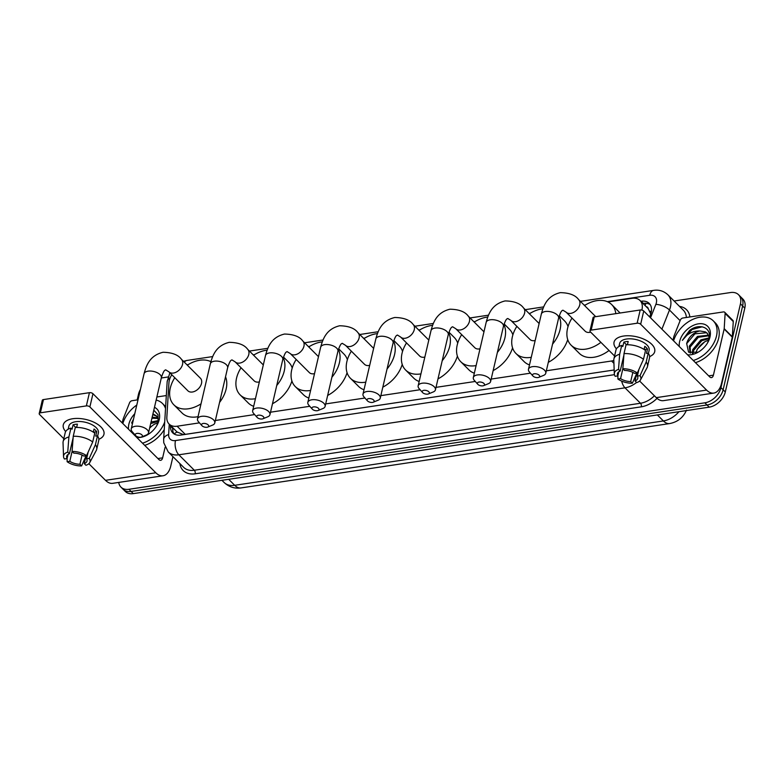 <?xml version="1.0" encoding="UTF-8"?>
<svg xmlns="http://www.w3.org/2000/svg" width="784" height="784" viewBox="0 0 784 784"><rect width="100%" height="100%" fill="white"/><g stroke="black" fill="none" stroke-linecap="round" stroke-linejoin="round"><path stroke-width="1.18" d="M641.851 310.082A15.651 10.613 -45 0 0 641.969 309.602A15.651 10.613 -45 0 0 640.018 300.478A15.651 10.613 -45 0 0 632.041 298.322L607.943 301.938M650.74 313.992L648.241 308.69A5.214 3.538 -45 0 0 646.163 306.613M640.018 300.478L648.162 308.612A15.651 10.613 135 0 1 648.241 308.69M177.066 431.955L183.152 434.503L185.269 434.365L614.166 369.979L180.771 435.081A15.651 10.613 -45 0 1 172.794 432.925A15.651 10.613 -45 0 1 170.5 426.065L170.54 425.477M546.34 370.783L611.549 361.003A15.651 10.613 -45 0 0 613.823 360.464M171.814 374.752A15.651 10.613 -45 0 0 168.932 382.837L166.845 417.206A15.651 10.613 -45 0 0 169.128 424.066A15.651 10.613 -45 0 0 177.106 426.222L199.469 422.86M215.355 420.479L254.624 414.579M270.519 412.198L309.788 406.298M325.683 403.917L364.952 398.017M380.848 395.636L420.116 389.736M436.012 387.355L475.28 381.455M491.176 379.074L530.445 373.174M674.113 301.007L730.531 292.54A15.651 10.613 135 0 1 738.508 294.696A15.651 10.613 135 0 1 740.459 303.82L720.957 387.629A15.651 10.613 135 0 1 704.865 402.819L128.939 489.285L131.114 491.45A15.651 10.613 135 0 1 123.127 489.294A15.651 10.613 135 0 0 131.114 491.45L707.031 404.985L131.114 491.45L133.28 493.616A15.651 10.613 135 0 1 125.303 491.46L120.961 487.119A15.651 10.613 135 0 1 118.747 482.425M720.957 387.629L723.122 389.795A15.651 10.613 135 0 1 707.031 404.985A15.651 10.613 135 0 0 723.122 389.795L742.624 305.985L723.122 389.795L725.298 391.971A15.651 10.613 135 0 1 709.206 407.151L133.28 493.616M738.508 294.696L740.674 296.862A15.651 10.613 135 0 1 742.624 305.985A15.651 10.613 135 0 0 740.674 296.862L742.85 299.027A15.651 10.613 135 0 1 744.8 308.151L725.298 391.971M649.622 316.903L650.426 314.854A15.651 10.613 -45 0 0 651.161 312.522A15.651 10.613 -45 0 0 649.211 303.398A15.651 10.613 -45 0 0 641.234 301.242L640.842 301.301M643.017 303.467L643.399 303.408A15.651 10.613 135 0 1 650.181 304.604M161.298 377.996L168.05 376.977M137.171 399.938L138.513 394.185A15.651 10.613 135 0 1 140.424 389.413M128.939 489.285A15.651 10.613 135 0 1 120.961 487.119M173.989 433.895A15.651 10.613 135 0 1 172.676 428.24L172.715 427.643M673.583 340.824A26.088 17.689 135 0 1 691.615 319.95A26.088 17.689 135 0 1 713.244 320.813A26.088 17.689 135 0 1 716.488 336.013A26.088 17.689 135 0 1 693.281 360.503M713.244 320.813L715.41 322.979A26.088 17.689 135 0 1 718.663 338.178A26.088 17.689 135 0 1 695.457 362.669M707.56 333.602L706.325 332.769L694.908 333.817L686.686 343.617L688.577 352.183L697.985 352.222M707.511 342.98L709.01 339.002C712.195 327.722 699.573 322.567 689.597 330.417L682.374 340.364C686.774 333.964 692.635 330.838 699.955 330.975A13.044 8.849 135 0 0 686.676 343.608A13.044 8.849 135 0 0 686.647 343.755M679.297 346.528A18.257 12.387 135 0 1 679.63 341.55A18.257 12.387 135 0 1 698.397 323.831A18.257 12.387 135 0 1 709.99 336.993A18.257 12.387 135 0 1 707.864 342.363A18.257 12.387 135 0 1 697.927 352.32A18.257 12.387 135 0 1 687.568 354.789M708.834 335.787L698.348 337.267L690.136 347.057L690.479 353.114M708.579 335.18L697.486 336.405L689.273 346.195L690.126 352.996M709.099 338.649L701.798 340.707L693.575 350.497L693.144 353.437M709.246 337.855L700.935 339.844L692.713 349.635L692.341 353.427M709.295 337.502L707.148 333.161L705.463 331.906L699.955 330.975M696.927 349.909A18.257 12.387 135 0 1 705.59 341.285M695.81 353.016L697.319 349.174L704.894 341.657L708.716 340.06M702.19 326.801L692.086 329.486L682.374 340.364M623.525 336.052A20.874 10.359 13.1 0 1 633.942 336.248A20.874 10.359 13.1 0 1 639.479 337.532A20.874 10.359 13.1 0 1 649.613 356.583A20.874 10.359 13.1 0 0 654.709 351.614A20.874 10.359 13.1 0 0 645.31 339.844A20.874 10.359 13.1 0 0 623.525 336.052A20.874 10.359 13.1 0 0 616.44 348.86A20.874 10.359 13.1 0 1 614.058 342.157A20.874 10.359 13.1 0 1 623.525 336.052M672.986 340.227L673.838 336.581A2.607 1.774 -45 0 1 673.956 336.199L680.306 320.156A2.607 1.774 -45 0 1 682.864 318.01L723.416 311.924A2.607 1.774 -45 0 1 724.739 312.287L732.883 320.411A2.607 1.774 135 0 1 733.265 321.558L732.334 336.777A2.607 1.774 135 0 1 732.285 337.159L721.545 383.288A20.874 11.309 -98.5 0 1 713.793 393.088A20.874 11.309 -98.5 0 1 706.59 390.089L640.655 324.253A2.607 1.294 -166.9 0 0 637.127 323.224L640.205 309.994A2.607 1.294 13.1 0 1 643.733 311.023L709.667 376.859A5.214 2.822 81.5 0 0 711.47 377.604A5.214 2.822 81.5 0 0 713.411 375.154L724.142 329.035A2.607 1.774 -45 0 0 724.2 328.653L725.122 313.424A2.607 1.774 -45 0 0 724.739 312.287M713.793 393.088L663.489 400.644A20.874 11.309 -98.5 0 1 656.277 397.645L639.626 381.024M591.156 330.123A2.607 1.294 -166.9 0 0 589.97 330.887L593.047 317.657A2.607 1.294 13.1 0 1 594.233 316.893L591.156 330.123L637.127 323.224M589.97 330.887A2.607 1.294 -166.9 0 0 590.342 331.808L614.578 356.005M635.883 377.271L635.275 376.673M594.233 316.893L640.205 309.994M632.835 372.361L630.699 381.573A10.437 5.184 13.1 0 1 620.565 378.613L622.859 368.764L624.525 370.43A10.437 5.184 13.1 0 1 634.648 373.39L637.314 372.988A13.563 6.733 13.1 0 0 622.849 368.764L624.005 353.604L626.053 344.784A17.219 8.546 13.1 0 1 645.526 350.468L643.478 359.288L637.314 372.988M638.911 369.45L637.363 376.095A10.437 5.184 13.1 0 1 637.774 378.368A10.437 5.184 13.1 0 1 635.03 380.926L636.863 373.057M618.811 371.783L617.851 375.908L615.185 376.31A13.563 6.733 13.1 0 1 614.313 373.831L613.813 360.013A17.219 8.546 13.1 0 1 613.921 358.866L615.969 350.046A17.219 8.546 13.1 0 1 621.722 345.43L622.819 346.528L623.848 342.118A15.131 7.517 13.1 0 1 625.897 341.677A15.131 7.517 13.1 0 1 628.18 341.471L627.425 344.744M618.929 346.538L619.644 343.461A15.131 7.517 13.1 0 1 626.514 339.031A15.131 7.517 13.1 0 1 642.302 341.775A15.131 7.517 13.1 0 1 649.123 350.321L648.407 353.398M637.363 376.095L640.028 375.693L646.192 362.002L648.241 353.172L646.486 353.437L647.515 349.027A15.131 7.517 13.1 0 0 644.801 346.322L644.076 349.439M648.241 353.172A17.219 8.546 13.1 0 1 649.515 357.847L647.457 366.667A17.219 8.546 13.1 0 1 647.045 367.745L640.499 379.926A13.563 6.733 13.1 0 1 636.696 382.592L635.03 380.926M646.192 362.002A17.219 8.546 13.1 0 1 647.457 366.667M613.921 358.866A17.219 8.546 13.1 0 1 619.664 354.25L618.517 369.411L620.183 371.077L623.888 355.181M621.722 345.43L619.664 354.25M640.028 375.693A13.563 6.733 13.1 0 1 640.499 379.926M630.699 381.573L632.365 383.239L636.853 373.106M632.365 383.239A13.563 6.733 13.1 0 1 617.9 379.015L620.565 378.613M617.9 375.722L617.9 379.015M614.313 373.831A13.563 6.733 13.1 0 1 618.517 369.411M617.851 375.908A10.437 5.184 13.1 0 1 617.439 373.635A10.437 5.184 13.1 0 1 620.183 371.077M624.005 353.604A17.219 8.546 13.1 0 1 643.478 359.288M626.308 344.774L626.347 344.617A10.437 5.184 -166.9 0 1 627.533 344.264M623.848 342.118L626.347 344.617M644.203 349.527L647.515 349.027M122.814 423.517A26.088 17.689 135 0 1 136.779 405.054M156.153 400.085A26.088 17.689 135 0 1 162.474 403.495A26.088 17.689 135 0 1 165.522 408.513M162.474 403.495L164.64 405.661A26.088 17.689 135 0 1 165.63 406.778M156.741 425.663L158.241 421.694L157.976 414.677L153.791 410.218M154.468 407.317A18.257 12.387 135 0 1 159.221 419.675A18.257 12.387 135 0 1 157.094 425.055A18.257 12.387 135 0 1 147.147 435.012A18.257 12.387 135 0 1 136.798 437.482M128.527 429.22A18.257 12.387 135 0 1 128.86 424.232A18.257 12.387 135 0 1 134.76 413.727M156.79 416.294L152.782 414.56M158.525 420.195L156.379 415.843L152.939 413.913M158.064 418.47L151.929 418.215M157.8 417.872L152.184 417.157M158.319 421.341L150.685 423.595M158.476 420.538L151.038 422.057M149.626 428.142A18.257 12.387 135 0 1 154.811 423.977M149.734 427.672L154.125 424.34L157.947 422.752M133.515 419.097L131.594 423.056L133.064 421.047M164.699 422.066A26.088 17.689 135 0 1 142.512 443.185M164.238 429.622A26.088 17.689 135 0 1 144.687 445.351M133.378 419.685L131.594 423.056M534.198 373.772A3.655 1.813 -166.9 0 0 532.944 376.006A3.655 1.813 -166.9 0 0 538 377.565A3.655 1.813 -166.9 0 0 538.784 377.359A3.655 1.813 -166.9 0 0 538.833 374.948A3.655 1.813 -166.9 0 0 534.198 373.772M532.944 376.006L529.465 372.067A8.869 4.4 13.1 0 1 528.485 369.254A8.869 4.4 13.1 0 1 532.512 366.657A8.869 4.4 13.1 0 1 541.773 368.264A8.869 4.4 13.1 0 1 545.762 373.272A8.869 4.4 13.1 0 1 543.645 375.36L538.784 377.359M600.907 342.353A28.694 19.463 135 0 1 571.115 345.185A28.694 19.463 135 0 1 567.538 328.457A28.694 19.463 135 0 1 572.026 318.069M584.56 305.515A28.694 19.463 135 0 1 611.667 304.564A28.694 19.463 135 0 1 615.793 313.659M611.667 304.564L619.811 312.698A28.694 19.463 135 0 1 620.115 313.002M595.722 316.667L578.661 299.635A8.869 6.017 -45 0 1 579.768 304.8A8.869 6.017 -45 0 1 570.654 313.404A8.869 6.017 -45 0 1 566.126 312.189L585.119 331.152A8.869 6.017 -45 0 0 590.685 332.151M609.041 350.477A28.694 19.463 135 0 1 579.258 353.31L571.115 345.185M479.034 382.053A3.655 1.813 -166.9 0 0 477.779 384.287A3.655 1.813 -166.9 0 0 482.836 385.846A3.655 1.813 -166.9 0 0 483.62 385.64A3.655 1.813 -166.9 0 0 483.669 383.229A3.655 1.813 -166.9 0 0 479.034 382.053M477.779 384.287L474.3 380.348A8.869 4.4 13.1 0 1 473.32 377.535A8.869 4.4 13.1 0 1 477.348 374.938A8.869 4.4 13.1 0 1 486.609 376.545A8.869 4.4 13.1 0 1 490.598 381.553A8.869 4.4 13.1 0 1 488.481 383.641L483.62 385.64M531.268 357.308A28.694 19.463 135 0 1 515.95 353.466A28.694 19.463 135 0 1 512.373 336.738A28.694 19.463 135 0 1 516.862 326.35M529.396 313.806A28.694 19.463 135 0 1 542.93 308.759M559.061 316.413A28.694 19.463 135 0 1 560.08 329.574A28.694 19.463 135 0 1 552.553 344.107M559.306 315.648L564.647 320.979A28.694 19.463 135 0 1 568.037 326.605M539.127 323.518L523.496 307.916A8.869 6.017 -45 0 1 524.604 313.081A8.869 6.017 -45 0 1 515.49 321.685A8.869 6.017 -45 0 1 510.962 320.47L529.964 339.433A8.869 6.017 -45 0 0 535.168 340.521M567.724 339.56A28.694 19.463 135 0 1 548.32 362.306M529.494 364.903A28.694 19.463 135 0 1 524.094 361.591L515.95 353.466M423.87 390.334A3.655 1.813 -166.9 0 0 422.615 392.568A3.655 1.813 -166.9 0 0 427.672 394.127A3.655 1.813 -166.9 0 0 428.456 393.921A3.655 1.813 -166.9 0 0 428.505 391.51A3.655 1.813 -166.9 0 0 423.87 390.334M422.615 392.568L419.136 388.629A8.869 4.4 13.1 0 1 418.156 385.816A8.869 4.4 13.1 0 1 422.184 383.219A8.869 4.4 13.1 0 1 431.445 384.826A8.869 4.4 13.1 0 1 435.434 389.834A8.869 4.4 13.1 0 1 433.317 391.922L428.456 393.921M476.104 365.589A28.694 19.463 135 0 1 460.786 361.747A28.694 19.463 135 0 1 457.209 345.019A28.694 19.463 135 0 1 461.698 334.641M474.232 322.087A28.694 19.463 135 0 1 487.766 317.04M503.896 324.694A28.694 19.463 135 0 1 504.916 337.855A28.694 19.463 135 0 1 497.389 352.388M504.141 323.929L509.482 329.26A28.694 19.463 135 0 1 512.873 334.886M483.963 331.799L468.332 316.197A8.869 6.017 -45 0 1 469.44 321.362A8.869 6.017 -45 0 1 460.326 329.966A8.869 6.017 -45 0 1 455.798 328.751L474.8 347.714A8.869 6.017 -45 0 0 480.004 348.802M512.56 347.841A28.694 19.463 135 0 1 493.156 370.587M474.33 373.184A28.694 19.463 135 0 1 468.93 369.872L460.786 361.747M368.705 398.615A3.655 1.813 -166.9 0 0 367.451 400.849A3.655 1.813 -166.9 0 0 372.508 402.417A3.655 1.813 -166.9 0 0 373.292 402.202A3.655 1.813 -166.9 0 0 373.341 399.791A3.655 1.813 -166.9 0 0 368.705 398.615M367.451 400.849L363.972 396.91A8.869 4.4 13.1 0 1 362.992 394.097A8.869 4.4 13.1 0 1 367.02 391.5A8.869 4.4 13.1 0 1 376.281 393.107A8.869 4.4 13.1 0 1 380.269 398.115A8.869 4.4 13.1 0 1 378.153 400.203L373.292 402.202M420.939 373.87A28.694 19.463 135 0 1 405.622 370.028A28.694 19.463 135 0 1 402.045 353.3A28.694 19.463 135 0 1 406.533 342.922M419.068 330.368A28.694 19.463 135 0 1 432.601 325.321M448.732 332.975A28.694 19.463 135 0 1 449.751 346.136A28.694 19.463 135 0 1 442.225 360.679M448.977 332.21L454.318 337.541A28.694 19.463 135 0 1 457.709 343.167M428.799 340.08L413.168 324.478A8.869 6.017 -45 0 1 414.275 329.643A8.869 6.017 -45 0 1 405.161 338.257A8.869 6.017 -45 0 1 400.634 337.032L419.636 355.995A8.869 6.017 -45 0 0 424.84 357.083M457.395 356.122A28.694 19.463 135 0 1 437.991 378.878M419.166 381.465A28.694 19.463 135 0 1 413.766 378.153L405.622 370.028M313.541 406.906A3.655 1.813 -166.9 0 0 312.287 409.13A3.655 1.813 -166.9 0 0 317.344 410.698A3.655 1.813 -166.9 0 0 318.128 410.483A3.655 1.813 -166.9 0 0 318.177 408.072A3.655 1.813 -166.9 0 0 313.541 406.906M312.287 409.13L308.808 405.191A8.869 4.4 13.1 0 1 307.828 402.378A8.869 4.4 13.1 0 1 311.856 399.781A8.869 4.4 13.1 0 1 321.117 401.388A8.869 4.4 13.1 0 1 325.105 406.396A8.869 4.4 13.1 0 1 322.988 408.493L318.128 410.483M365.775 382.151A28.694 19.463 135 0 1 350.458 378.309A28.694 19.463 135 0 1 346.881 361.581A28.694 19.463 135 0 1 351.369 351.203M363.903 338.649A28.694 19.463 135 0 1 377.437 333.602M393.568 341.256A28.694 19.463 135 0 1 394.587 354.417A28.694 19.463 135 0 1 387.061 368.96M393.813 340.491L399.154 345.822A28.694 19.463 135 0 1 402.545 351.448M373.635 348.361L358.014 332.759A8.869 6.017 -45 0 1 359.111 337.924A8.869 6.017 -45 0 1 349.997 346.538A8.869 6.017 -45 0 1 345.47 345.313L364.472 364.276A8.869 6.017 -45 0 0 369.676 365.364M402.231 364.403A28.694 19.463 135 0 1 382.827 387.159M364.011 389.746A28.694 19.463 135 0 1 358.602 386.434L350.458 378.309M258.377 415.187A3.655 1.813 -166.9 0 0 257.123 417.411A3.655 1.813 -166.9 0 0 262.179 418.979A3.655 1.813 -166.9 0 0 262.963 418.774A3.655 1.813 -166.9 0 0 263.012 416.353A3.655 1.813 -166.9 0 0 258.377 415.187M257.123 417.411L253.653 413.472A8.869 4.4 13.1 0 1 252.664 410.659A8.869 4.4 13.1 0 1 256.691 408.062A8.869 4.4 13.1 0 1 265.952 409.669A8.869 4.4 13.1 0 1 269.941 414.677A8.869 4.4 13.1 0 1 267.824 416.774L262.963 418.774M310.611 390.432A28.694 19.463 135 0 1 295.294 386.59A28.694 19.463 135 0 1 291.717 369.862A28.694 19.463 135 0 1 296.205 359.484M308.739 346.93A28.694 19.463 135 0 1 322.273 341.883M338.404 349.537A28.694 19.463 135 0 1 339.423 362.698A28.694 19.463 135 0 1 331.897 377.241M338.649 348.772L343.99 354.103A28.694 19.463 135 0 1 347.381 359.729M318.471 356.642L302.849 341.04A8.869 6.017 -45 0 1 303.947 346.205A8.869 6.017 -45 0 1 294.833 354.819A8.869 6.017 -45 0 1 290.305 353.594L309.308 372.557A8.869 6.017 -45 0 0 314.511 373.645M347.067 372.684A28.694 19.463 135 0 1 327.663 395.44M308.847 398.027A28.694 19.463 135 0 1 303.437 394.715L295.294 386.59M203.213 423.468A3.655 1.813 -166.9 0 0 201.958 425.692A3.655 1.813 -166.9 0 0 207.015 427.26A3.655 1.813 -166.9 0 0 207.799 427.055A3.655 1.813 -166.9 0 0 207.848 424.634A3.655 1.813 -166.9 0 0 203.213 423.468M201.958 425.692L198.489 421.753A8.869 4.4 13.1 0 1 197.499 418.94A8.869 4.4 13.1 0 1 201.527 416.343A8.869 4.4 13.1 0 1 210.788 417.96A8.869 4.4 13.1 0 1 214.777 422.958A8.869 4.4 13.1 0 1 212.66 425.055L207.799 427.055M255.447 398.713A28.694 19.463 135 0 1 240.129 394.871A28.694 19.463 135 0 1 236.552 378.143A28.694 19.463 135 0 1 241.041 367.765M253.575 355.211A28.694 19.463 135 0 1 267.109 350.164M283.24 357.818A28.694 19.463 135 0 1 284.259 370.979A28.694 19.463 135 0 1 276.732 385.522M283.485 357.053L288.826 362.384A28.694 19.463 135 0 1 292.216 368.01M263.306 364.923L247.685 349.321A8.869 6.017 -45 0 1 248.783 354.495A8.869 6.017 -45 0 1 239.669 363.1A8.869 6.017 -45 0 1 235.151 361.875L254.143 380.838A8.869 6.017 -45 0 0 259.357 381.926M291.903 380.965A28.694 19.463 135 0 1 272.499 403.721M253.683 406.308A28.694 19.463 135 0 1 248.273 402.996L240.129 394.871M136.955 433.415A3.655 1.813 -166.9 0 0 135.701 435.639A3.655 1.813 -166.9 0 0 140.748 437.207A3.655 1.813 -166.9 0 0 141.532 437.002A3.655 1.813 -166.9 0 0 141.581 434.591A3.655 1.813 -166.9 0 0 136.955 433.415M135.701 435.639L132.222 431.7A8.869 4.4 13.1 0 1 131.242 428.887A8.869 4.4 13.1 0 1 135.26 426.29A8.869 4.4 13.1 0 1 144.521 427.907A8.869 4.4 13.1 0 1 148.519 432.905A8.869 4.4 13.1 0 1 146.392 435.002L141.532 437.002M181.418 359.268A8.869 6.017 -45 0 1 182.525 364.442A8.869 6.017 -45 0 1 173.401 373.047A8.869 6.017 -45 0 1 168.883 371.822L187.876 390.785A8.869 6.017 -45 0 0 195.51 390.932A8.869 6.017 -45 0 0 201.517 383.405A8.869 6.017 -45 0 0 200.41 378.231L181.418 359.268C178.184 354.77 172.049 352.447 163.023 352.281C150.361 355.348 146.52 364.433 144.07 373.743L131.242 428.887M201.018 403.838A28.694 19.463 135 0 1 173.862 404.818A28.694 19.463 135 0 1 170.285 388.09A28.694 19.463 135 0 1 174.773 377.712M187.307 365.158A28.694 19.463 135 0 1 210.886 361.669M225.527 376.8A28.694 19.463 135 0 1 226.135 389.06A28.694 19.463 135 0 1 219.569 402.398M198.038 416.657A28.694 19.463 135 0 1 182.006 412.952L173.862 404.818M72.755 418.734A20.874 10.359 13.1 0 1 83.173 418.93A20.874 10.359 13.1 0 1 88.7 420.214A20.874 10.359 13.1 0 1 98.843 439.265A20.874 10.359 13.1 0 0 103.939 434.307A20.874 10.359 13.1 0 0 94.541 422.527A20.874 10.359 13.1 0 0 72.755 418.734A20.874 10.359 13.1 0 0 65.67 431.543A20.874 10.359 13.1 0 1 63.288 424.84A20.874 10.359 13.1 0 1 72.755 418.734M122.216 422.919L123.059 419.273A2.607 1.774 -45 0 1 123.186 418.881L129.536 402.839A2.607 1.774 -45 0 1 132.094 400.702L138.004 399.811M156.878 396.978L166.316 395.557M172.941 456.651L170.775 465.97A20.874 11.309 -98.5 0 1 163.023 475.77A20.874 11.309 -98.5 0 1 155.82 472.781L89.876 406.935A2.607 1.294 -166.9 0 0 86.358 405.906L89.435 392.676A2.607 1.294 13.1 0 1 92.963 393.705L158.897 459.542A5.214 2.822 81.5 0 0 160.7 460.296A5.214 2.822 81.5 0 0 162.631 457.846L165.071 447.38M163.023 475.77L112.71 483.326A20.874 11.309 -98.5 0 1 105.507 480.327L88.857 463.707M40.386 412.815A2.607 1.294 -166.9 0 0 39.2 413.58L42.277 400.34A2.607 1.294 13.1 0 1 43.463 399.575L40.386 412.815L86.358 405.906M39.2 413.58A2.607 1.294 -166.9 0 0 39.572 414.491L63.808 438.697M85.113 459.963L84.505 459.355M43.463 399.575L89.435 392.676M82.065 455.053L79.919 464.255A10.437 5.184 13.1 0 1 69.796 461.306L72.089 451.457L73.755 453.113A10.437 5.184 13.1 0 1 83.878 456.072L86.544 455.671A13.563 6.733 13.1 0 0 72.079 451.447L73.235 436.286L75.284 427.466A17.219 8.546 13.1 0 1 94.756 433.15L92.708 441.98L86.544 455.671M88.141 452.133L86.593 458.777A10.437 5.184 13.1 0 1 87.004 461.051A10.437 5.184 13.1 0 1 84.26 463.609L86.093 455.739M68.041 454.465L67.081 458.591L64.415 458.993A13.563 6.733 13.1 0 1 63.533 456.513L63.034 442.695A17.219 8.546 13.1 0 1 63.141 441.549L65.199 432.729A17.219 8.546 13.1 0 1 70.952 428.123L72.05 429.22L73.079 424.81A15.131 7.517 13.1 0 1 75.127 424.36A15.131 7.517 13.1 0 1 77.41 424.154L76.646 427.437M68.159 429.23L68.874 426.143A15.131 7.517 13.1 0 1 75.744 421.714A15.131 7.517 13.1 0 1 91.532 424.467A15.131 7.517 13.1 0 1 98.353 433.003L97.628 436.09M86.593 458.777L89.258 458.385L95.423 444.685L97.471 435.865L95.717 436.129L96.736 431.719A15.131 7.517 13.1 0 0 94.031 429.005L93.296 432.131M97.471 435.865A17.219 8.546 13.1 0 1 98.735 440.53L96.687 449.359A17.219 8.546 13.1 0 1 96.275 450.437L89.729 462.609A13.563 6.733 13.1 0 1 85.926 465.275L84.26 463.609M95.423 444.685A17.219 8.546 13.1 0 1 96.687 449.359M63.141 441.549A17.219 8.546 13.1 0 1 68.894 436.943L67.747 452.103L69.413 453.769L73.108 437.874M70.952 428.123L68.894 436.943M89.258 458.385A13.563 6.733 13.1 0 1 89.729 462.609M79.919 464.255L81.595 465.921L86.073 455.798M81.595 465.921A13.563 6.733 13.1 0 1 67.13 461.707L69.796 461.306M67.13 458.405L67.13 461.707M63.533 456.513A13.563 6.733 13.1 0 1 67.747 452.103M67.081 458.591A10.437 5.184 13.1 0 1 66.669 456.327A10.437 5.184 13.1 0 1 69.413 453.769M73.235 436.286A17.219 8.546 13.1 0 1 92.708 441.98M75.538 427.456L75.568 427.3A10.437 5.184 -166.9 0 1 76.763 426.947M73.079 424.81L75.568 427.3M93.433 432.209L96.736 431.719M645.134 305.593A15.651 8.477 -98.5 0 1 646.016 303.29M649.936 311.287A15.651 6.184 21.6 0 1 651.357 311.503M174.244 434.042A15.651 9.124 3.5 0 1 177.047 431.964M613.931 363.374L611.549 361.003M185.269 434.365L177.106 426.222M240.992 487.922A18.257 9.898 -98.5 0 1 234.69 485.306L663.372 420.939A18.257 9.898 81.5 0 0 669.673 423.566L240.992 487.922C234.534 488.795 228.889 486.962 224.048 482.425A20.874 14.151 -45 0 0 234.69 485.306L228.673 479.298M657.355 414.932L663.372 420.939A20.874 14.151 -45 0 0 678.993 411.688M744.8 308.151L740.459 303.82M709.206 407.151L704.865 402.819M643.399 303.408L641.234 301.242M650.534 317.814L655.865 304.359A10.437 7.076 -45 0 0 656.355 302.81A10.437 7.076 -45 0 0 649.73 295.284L607.306 301.654M649.73 295.284A10.437 5.655 81.5 0 1 653.611 290.384C658.991 289.551 663.734 291.011 667.85 294.755A20.874 14.151 135 0 1 670.457 306.926A20.874 14.151 135 0 1 669.477 310.023L680.11 320.646M169.854 372.802L167.159 381.759A10.437 6.086 3.5 0 1 170.187 377.8M679.512 306.407A23.481 15.925 135 0 1 689.871 316.961M686.372 317.491A20.874 14.151 -45 0 0 683.325 310.199L667.85 294.755M657.061 398.36A23.481 15.925 135 0 1 641.312 406.827L195.167 473.801A23.481 15.925 135 0 1 179.879 463.569M636.569 382.465A20.874 14.151 135 0 1 624.995 387.825L640.469 403.26A20.874 14.151 -45 0 0 654.424 395.783M655.865 304.359A10.437 4.116 21.6 0 1 669.477 310.023L661.902 329.162M621.702 381.132A10.437 5.655 81.5 0 0 624.995 387.825L178.85 454.798L194.324 470.243L640.469 403.26A2.607 1.411 -98.5 0 1 641.312 406.827M169.266 424.203L168.638 434.552A10.437 7.076 -45 0 0 175.479 440.559A10.437 5.655 81.5 0 0 178.85 454.798A20.874 14.151 135 0 1 168.217 451.927L183.681 467.372A20.874 14.151 -45 0 0 194.324 470.243A2.607 1.411 -98.5 0 1 195.167 473.801M585.521 304.927L584.168 305.133M530.356 313.208L529.004 313.414M475.192 321.489L473.84 321.695M420.028 329.77L418.676 329.976M364.864 338.051L363.511 338.257M309.7 346.332L308.347 346.538M254.535 354.613L253.183 354.819M211.033 361.15L210.053 361.297M188.268 364.56L186.915 364.766M175.479 440.559L614.431 374.664M167.159 381.759L163.65 439.334A10.437 6.086 3.5 0 1 168.638 434.552M183.446 361.297L186.974 360.444A10.437 5.655 81.5 0 0 184.387 362.237M172.676 428.24L170.5 426.065M656.277 397.645L706.59 390.089M708.677 375.869L713.411 375.154M732.285 337.159L724.142 329.035M643.733 311.023L640.655 324.253M724.2 328.653L732.334 336.777M733.265 321.558L725.122 313.424M566.126 312.189L562.902 310.19C562.726 311.013 561.579 308.514 558.6 318.128A8.869 4.4 -166.9 0 0 554.602 313.13A8.869 4.4 -166.9 0 0 545.341 311.513A8.869 4.4 -166.9 0 0 541.323 314.11L528.485 369.254M510.962 320.47L507.748 318.471C507.562 319.304 506.415 316.795 503.436 326.409A8.869 4.4 -166.9 0 0 499.437 321.411A8.869 4.4 -166.9 0 0 490.176 319.794A8.869 4.4 -166.9 0 0 486.158 322.391L473.32 377.535M455.798 328.751L452.584 326.752C452.397 327.585 451.251 325.076 448.272 334.69A8.869 4.4 -166.9 0 0 444.273 329.692A8.869 4.4 -166.9 0 0 435.012 328.075A8.869 4.4 -166.9 0 0 430.994 330.672L418.156 385.816M400.634 337.032L397.419 335.033C397.233 335.866 396.087 333.357 393.107 342.971A8.869 4.4 -166.9 0 0 389.109 337.973A8.869 4.4 -166.9 0 0 379.848 336.356A8.869 4.4 -166.9 0 0 375.83 338.953L362.992 394.097M345.47 345.313L342.255 343.314C342.069 344.147 340.922 341.638 337.943 351.252A8.869 4.4 -166.9 0 0 333.945 346.254A8.869 4.4 -166.9 0 0 324.694 344.637A8.869 4.4 -166.9 0 0 320.666 347.234L307.828 402.378M290.305 353.594L287.091 351.595C286.905 352.428 285.758 349.919 282.779 359.542A8.869 4.4 -166.9 0 0 278.781 354.535A8.869 4.4 -166.9 0 0 269.529 352.918A8.869 4.4 -166.9 0 0 265.502 355.515L252.664 410.659M235.151 361.875L231.927 359.876C231.741 360.709 230.594 358.2 227.615 367.823A8.869 4.4 -166.9 0 0 223.616 362.816A8.869 4.4 -166.9 0 0 214.365 361.199A8.869 4.4 -166.9 0 0 210.337 363.796L197.499 418.94M168.883 371.822L165.659 369.823C165.473 370.656 164.326 368.157 161.347 377.77A8.869 4.4 -166.9 0 0 157.349 372.763A8.869 4.4 -166.9 0 0 148.098 371.155A8.869 4.4 -166.9 0 0 144.07 373.743M105.507 480.327L155.82 472.781M157.907 458.552L162.631 457.846M92.963 393.705L89.876 406.935M173.009 427.937L172.833 430.916M177.429 432.347L169.128 424.066M669.673 423.566C677.739 421.988 683.354 417.49 686.51 410.081M224.048 482.425L221.921 480.308M163.65 439.334L163.758 442.754L168.217 451.927M653.611 290.384L580.405 301.37M543.694 306.887L525.251 309.66M488.53 315.168L470.086 317.941M433.366 323.449L414.922 326.222M378.202 331.73L359.758 334.503M323.037 340.011L304.594 342.784M267.873 348.292L249.43 351.065M212.709 356.573L186.974 360.444M578.661 299.635C575.427 295.137 569.302 292.804 560.276 292.648C547.604 295.715 543.773 304.8 541.323 314.11M558.6 318.128L545.762 373.272M523.496 307.916C520.262 303.418 514.137 301.085 505.112 300.929C492.45 303.996 488.608 313.081 486.158 322.391M503.436 326.409L490.598 381.553M468.332 316.197C465.098 311.699 458.973 309.366 449.947 309.21C437.286 312.277 433.444 321.362 430.994 330.672M448.272 334.69L435.434 389.834M413.168 324.478C409.934 319.98 403.809 317.647 394.783 317.491C382.122 320.558 378.28 329.643 375.83 338.953M393.107 342.971L380.269 398.115M358.014 332.759C354.77 328.261 348.645 325.938 339.619 325.772C326.957 328.839 323.116 337.924 320.666 347.234M337.943 351.252L325.105 406.396M302.849 341.04C299.606 336.542 293.481 334.219 284.455 334.053C271.793 337.12 267.952 346.205 265.502 355.515M282.779 359.542L269.941 414.677M247.685 349.321C244.441 344.823 238.316 342.5 229.291 342.334C216.629 345.401 212.787 354.486 210.337 363.796M227.615 367.823L214.777 422.958M161.347 377.77L148.519 432.905"/></g></svg>

